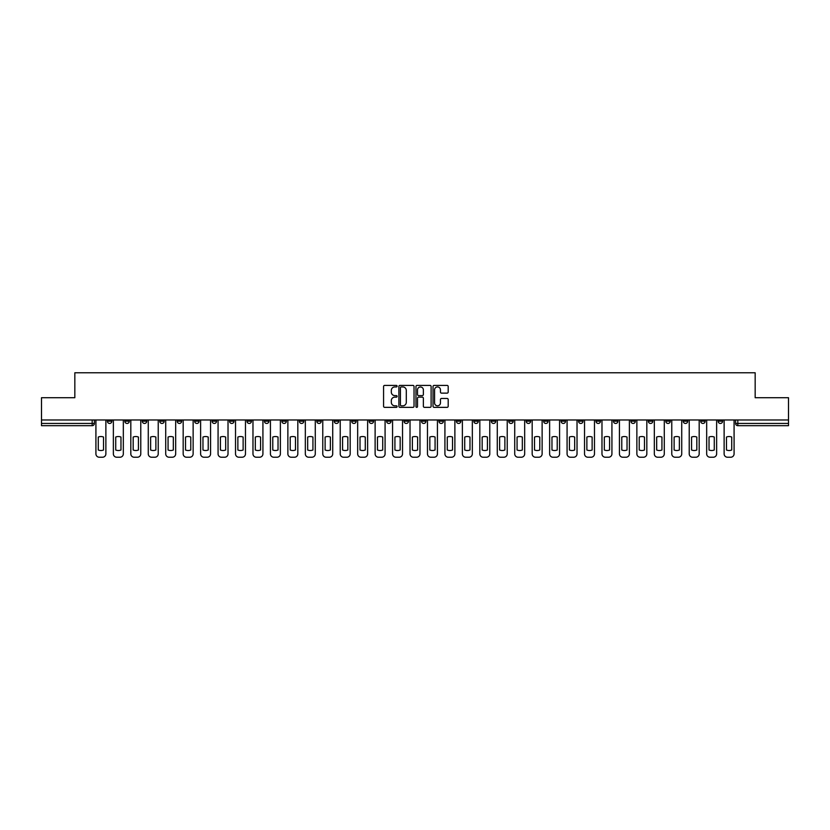 <?xml version="1.0" encoding="UTF-8"?>
<svg xmlns="http://www.w3.org/2000/svg" width="830" height="830" viewBox="0 0 830 830"><rect width="100%" height="100%" fill="white"/><g stroke="black" fill="none" stroke-linecap="round" stroke-linejoin="round"><path stroke-width="1.25" d="M397.103 386.168A0.768 0.768 0 0 0 396.335 385.4L384.663 385.4A1.1 1.1 0 0 0 383.574 386.49L383.574 406.254A1.1 1.1 0 0 0 384.663 407.354L396.335 407.354A0.768 0.768 0 0 0 397.103 406.586A0.768 0.768 0 0 0 396.335 405.818L394.821 405.818A3.517 3.517 0 0 1 391.314 402.301L391.314 400.662A3.517 3.517 0 0 1 394.821 397.145L396.335 397.145A0.768 0.768 0 0 0 397.103 396.377A0.768 0.768 0 0 0 396.335 395.609L394.821 395.609A3.517 3.517 0 0 1 391.314 392.092L391.314 390.442A3.517 3.517 0 0 1 394.821 386.936L396.335 386.936A0.768 0.768 0 0 0 397.103 386.168M683.235 419.98L683.235 421.204L687.717 421.204A2.241 2.241 0 0 1 685.476 423.445A2.241 2.241 0 0 1 683.235 421.204L683.235 419.98M578.541 419.98L578.541 421.204L583.013 421.204A2.241 2.241 0 0 1 580.772 423.445A2.241 2.241 0 0 1 578.541 421.204L578.541 419.98M561.09 419.98L561.09 421.204L565.562 421.204A2.241 2.241 0 0 1 563.321 423.445A2.241 2.241 0 0 1 561.09 421.204L561.09 419.98M456.386 419.98L456.386 421.204L460.858 421.204A2.241 2.241 0 0 1 458.627 423.445A2.241 2.241 0 0 1 456.386 421.204L456.386 419.98M438.935 419.98L438.935 421.204L443.417 421.204A2.241 2.241 0 0 1 441.176 423.445A2.241 2.241 0 0 1 438.935 421.204L438.935 419.98M421.484 419.98L421.484 421.204L425.966 421.204A2.241 2.241 0 0 1 423.725 423.445A2.241 2.241 0 0 1 421.484 421.204L421.484 419.98M386.583 419.98L386.583 421.204L391.065 421.204A2.241 2.241 0 0 1 388.824 423.445A2.241 2.241 0 0 1 386.583 421.204L386.583 419.98M351.692 421.204L351.692 419.98L351.692 421.204A2.241 2.241 0 0 0 353.922 423.445A2.241 2.241 0 0 1 351.692 421.204L356.163 421.204A2.241 2.241 0 0 1 353.922 423.445A2.241 2.241 0 0 0 356.163 421.204L356.163 419.98L356.163 421.204M334.241 421.204L334.241 419.98L334.241 421.204A2.241 2.241 0 0 0 336.472 423.445A2.241 2.241 0 0 1 334.241 421.204L338.713 421.204A2.241 2.241 0 0 1 336.472 423.445M316.79 421.204L316.79 419.98L316.79 421.204A2.241 2.241 0 0 0 319.021 423.445A2.241 2.241 0 0 1 316.79 421.204L321.262 421.204A2.241 2.241 0 0 1 319.021 423.445A2.241 2.241 0 0 0 321.262 421.204L321.262 419.98L321.262 421.204M299.339 419.98L299.339 421.204L303.811 421.204A2.241 2.241 0 0 1 301.57 423.445A2.241 2.241 0 0 1 299.339 421.204L299.339 419.98M281.889 419.98L281.889 421.204L286.36 421.204A2.241 2.241 0 0 1 284.119 423.445A2.241 2.241 0 0 1 281.889 421.204L281.889 419.98M264.438 419.98L264.438 421.204L268.91 421.204A2.241 2.241 0 0 1 266.679 423.445A2.241 2.241 0 0 1 264.438 421.204L264.438 419.98M246.987 421.204L246.987 419.98L246.987 421.204A2.241 2.241 0 0 0 249.228 423.445A2.241 2.241 0 0 1 246.987 421.204L251.459 421.204A2.241 2.241 0 0 1 249.228 423.445M212.086 421.204L212.086 419.98L212.086 421.204A2.241 2.241 0 0 0 214.327 423.445A2.241 2.241 0 0 1 212.086 421.204L216.557 421.204A2.241 2.241 0 0 1 214.327 423.445A2.241 2.241 0 0 0 216.557 421.204L216.557 419.98L216.557 421.204M194.635 421.204L194.635 419.98L194.635 421.204A2.241 2.241 0 0 0 196.876 423.445A2.241 2.241 0 0 1 194.635 421.204L199.107 421.204A2.241 2.241 0 0 1 196.876 423.445A2.241 2.241 0 0 0 199.107 421.204L199.107 419.98L199.107 421.204M177.184 421.204L177.184 419.98L177.184 421.204A2.241 2.241 0 0 0 179.425 423.445A2.241 2.241 0 0 1 177.184 421.204L181.656 421.204A2.241 2.241 0 0 1 179.425 423.445A2.241 2.241 0 0 0 181.656 421.204L181.656 419.98L181.656 421.204M159.734 421.204L159.734 419.98L159.734 421.204A2.241 2.241 0 0 0 161.975 423.445A2.241 2.241 0 0 1 159.734 421.204L164.205 421.204A2.241 2.241 0 0 1 161.975 423.445M142.283 421.204L142.283 419.98L142.283 421.204A2.241 2.241 0 0 0 144.524 423.445A2.241 2.241 0 0 1 142.283 421.204L146.765 421.204A2.241 2.241 0 0 1 144.524 423.445A2.241 2.241 0 0 0 146.765 421.204L146.765 419.98L146.765 421.204M124.832 421.204L124.832 419.98L124.832 421.204A2.241 2.241 0 0 0 127.073 423.445A2.241 2.241 0 0 1 124.832 421.204L129.314 421.204A2.241 2.241 0 0 1 127.073 423.445A2.241 2.241 0 0 0 129.314 421.204L129.314 419.98L129.314 421.204M447.09 393.14A1.1 1.1 0 0 0 448.19 392.04L448.19 386.49A1.1 1.1 0 0 0 447.09 385.4L434.132 385.4A1.1 1.1 0 0 0 433.032 386.49L433.032 406.254A1.1 1.1 0 0 0 434.132 407.354L447.09 407.354A1.1 1.1 0 0 0 448.19 406.254L448.19 399.562A1.1 1.1 0 0 0 447.09 398.462L441.539 398.462A1.1 1.1 0 0 0 440.45 399.562L440.45 402.882A2.936 2.936 0 0 1 437.514 405.818A2.936 2.936 0 0 1 434.567 402.882L434.567 389.872A2.936 2.936 0 0 1 437.514 386.936A2.936 2.936 0 0 1 440.45 389.872L440.45 392.04A1.1 1.1 0 0 0 441.539 393.14L447.09 393.14M41.5 419.98L41.5 397.715L74.835 397.715L74.835 372.774L755.165 372.774L755.165 397.715L788.5 397.715L788.5 419.98L41.5 419.98L41.5 423.445L94.413 423.445L94.413 419.98M414.035 386.49A1.1 1.1 0 0 0 412.946 385.4L399.987 385.4A1.1 1.1 0 0 0 398.888 386.49L398.888 406.254A1.1 1.1 0 0 0 399.987 407.354L412.946 407.354A1.1 1.1 0 0 0 414.035 406.254L414.035 386.49M417.054 385.4L430.013 385.4A1.1 1.1 0 0 1 431.112 386.49L431.112 406.254A1.1 1.1 0 0 1 430.013 407.354L424.472 407.354A1.1 1.1 0 0 1 423.373 406.254L423.373 398.244A1.1 1.1 0 0 0 422.273 397.145L418.6 397.145A1.1 1.1 0 0 0 417.5 398.244L417.5 406.586A0.768 0.768 0 0 1 416.733 407.354A0.768 0.768 0 0 1 415.965 406.586L415.965 386.49A1.1 1.1 0 0 1 417.054 385.4M735.588 419.98L735.588 423.445L788.5 423.445L788.5 425.686L737.829 425.686A2.241 2.241 0 0 1 735.588 423.445M788.5 419.98L788.5 423.445M94.413 423.445A2.241 2.241 0 0 1 92.172 425.686L41.5 425.686L41.5 423.445M722.619 419.98L722.619 421.204A2.241 2.241 0 0 1 720.378 423.445A2.241 2.241 0 0 1 718.137 421.204A2.241 2.241 0 0 0 720.378 423.445M718.137 419.98L718.137 421.204L722.619 421.204M705.168 419.98L705.168 421.204A2.241 2.241 0 0 1 702.927 423.445A2.241 2.241 0 0 1 700.686 421.204L705.168 421.204M700.686 419.98L700.686 421.204M687.717 419.98L687.717 421.204A2.241 2.241 0 0 1 685.476 423.445M670.267 419.98L670.267 421.204A2.241 2.241 0 0 1 668.026 423.445A2.241 2.241 0 0 1 665.795 421.204L670.267 421.204M665.795 419.98L665.795 421.204M652.816 419.98L652.816 421.204A2.241 2.241 0 0 1 650.575 423.445A2.241 2.241 0 0 1 648.344 421.204L652.816 421.204M648.344 419.98L648.344 421.204M635.365 419.98L635.365 421.204A2.241 2.241 0 0 1 633.124 423.445A2.241 2.241 0 0 1 630.893 421.204A2.241 2.241 0 0 0 633.124 423.445M630.893 419.98L630.893 421.204L635.365 421.204M617.914 419.98L617.914 421.204A2.241 2.241 0 0 1 615.673 423.445A2.241 2.241 0 0 1 613.443 421.204L617.914 421.204M613.443 419.98L613.443 421.204M600.464 419.98L600.464 421.204A2.241 2.241 0 0 1 598.223 423.445A2.241 2.241 0 0 1 595.992 421.204L600.464 421.204M595.992 419.98L595.992 421.204M583.013 419.98L583.013 421.204M565.562 419.98L565.562 421.204L565.562 419.98M548.111 419.98L548.111 421.204A2.241 2.241 0 0 1 545.881 423.445A2.241 2.241 0 0 1 543.64 421.204L548.111 421.204M543.64 419.98L543.64 421.204M530.661 419.98L530.661 421.204A2.241 2.241 0 0 1 528.43 423.445A2.241 2.241 0 0 1 526.189 421.204L530.661 421.204M526.189 419.98L526.189 421.204M513.21 419.98L513.21 421.204A2.241 2.241 0 0 1 510.979 423.445A2.241 2.241 0 0 1 508.738 421.204L513.21 421.204M508.738 419.98L508.738 421.204M495.759 419.98L495.759 421.204A2.241 2.241 0 0 1 493.528 423.445A2.241 2.241 0 0 1 491.287 421.204L495.759 421.204M491.287 419.98L491.287 421.204M478.308 419.98L478.308 421.204A2.241 2.241 0 0 1 476.078 423.445A2.241 2.241 0 0 1 473.837 421.204L478.308 421.204M473.837 419.98L473.837 421.204M460.858 419.98L460.858 421.204A2.241 2.241 0 0 1 458.627 423.445M443.417 419.98L443.417 421.204M425.966 421.204L425.966 419.98L425.966 421.204A2.241 2.241 0 0 1 423.725 423.445M408.516 419.98L408.516 421.204A2.241 2.241 0 0 1 406.275 423.445A2.241 2.241 0 0 1 404.034 421.204A2.241 2.241 0 0 0 406.275 423.445A2.241 2.241 0 0 0 408.516 421.204L404.034 421.204L404.034 419.98M391.065 421.204L391.065 419.98L391.065 421.204A2.241 2.241 0 0 1 388.824 423.445M373.614 419.98L373.614 421.204A2.241 2.241 0 0 1 371.373 423.445A2.241 2.241 0 0 1 369.143 421.204A2.241 2.241 0 0 0 371.373 423.445M369.143 419.98L369.143 421.204L373.614 421.204M338.713 419.98L338.713 421.204L338.713 419.98M303.811 421.204L303.811 419.98L303.811 421.204A2.241 2.241 0 0 1 301.57 423.445M286.36 421.204L286.36 419.98L286.36 421.204A2.241 2.241 0 0 1 284.119 423.445M268.91 421.204L268.91 419.98L268.91 421.204A2.241 2.241 0 0 1 266.679 423.445M251.459 419.98L251.459 421.204L251.459 419.98M234.008 421.204L234.008 419.98L234.008 421.204A2.241 2.241 0 0 1 231.778 423.445A2.241 2.241 0 0 1 229.537 421.204L234.008 421.204A2.241 2.241 0 0 1 231.778 423.445M229.537 419.98L229.537 421.204M164.205 419.98L164.205 421.204L164.205 419.98M111.863 419.98L111.863 421.204A2.241 2.241 0 0 1 109.622 423.445A2.241 2.241 0 0 1 107.381 421.204A2.241 2.241 0 0 0 109.622 423.445A2.241 2.241 0 0 0 111.863 421.204L111.863 419.98M107.381 419.98L107.381 421.204L111.863 421.204M401.191 386.936A0.768 0.768 0 0 0 400.423 387.703L400.423 405.05A0.768 0.768 0 0 0 401.191 405.818L402.789 405.818A3.517 3.517 0 0 0 406.295 402.301L406.295 390.442A3.517 3.517 0 0 0 402.789 386.936L401.191 386.936M423.373 389.924A2.936 2.936 0 0 0 420.437 386.988A2.936 2.936 0 0 0 417.5 389.924L417.5 394.509A1.1 1.1 0 0 0 418.6 395.609L422.273 395.609A1.1 1.1 0 0 0 423.373 394.509L423.373 389.924M98.272 437.047L98.272 450.005L98.272 437.047A6.993 6.993 0 0 1 103.522 437.047L103.522 450.005A6.993 6.993 0 0 1 98.272 450.005M95.917 453.875L95.917 419.98L95.917 453.875A3.351 3.351 0 0 0 99.278 457.226L102.515 457.226A3.351 3.351 0 0 0 105.877 453.875L105.877 419.98L105.877 453.875M103.522 437.047L103.522 450.005M99.278 457.226L102.515 457.226M115.723 437.047L115.723 450.005L115.723 437.047A6.993 6.993 0 0 1 120.973 437.047L120.973 450.005A6.993 6.993 0 0 1 115.723 450.005M113.368 453.875L113.368 419.98L113.368 453.875A3.351 3.351 0 0 0 116.729 457.226L119.966 457.226A3.351 3.351 0 0 0 123.328 453.875L123.328 419.98L123.328 453.875M133.174 437.047L133.174 450.005L133.174 437.047A6.993 6.993 0 0 1 138.423 437.047L138.423 450.005A6.993 6.993 0 0 1 133.174 450.005M130.818 453.875L130.818 419.98L130.818 453.875A3.351 3.351 0 0 0 134.18 457.226L137.417 457.226A3.351 3.351 0 0 0 140.778 453.875L140.778 419.98L140.778 453.875M120.973 437.047L120.973 450.005M116.729 457.226L119.966 457.226M138.423 437.047L138.423 450.005M134.18 457.226L137.417 457.226M150.624 437.047L150.624 450.005L150.624 437.047A6.993 6.993 0 0 1 155.874 437.047L155.874 450.005A6.993 6.993 0 0 1 150.624 450.005M148.269 453.875L148.269 419.98L148.269 453.875A3.351 3.351 0 0 0 151.631 457.226L154.868 457.226A3.351 3.351 0 0 0 158.229 453.875L158.229 419.98L158.229 453.875M168.065 437.047L168.065 450.005L168.065 437.047A6.993 6.993 0 0 1 173.325 437.047L173.325 450.005A6.993 6.993 0 0 1 168.065 450.005M165.72 453.875L165.72 419.98L165.72 453.875A3.351 3.351 0 0 0 169.071 457.226L172.318 457.226A3.351 3.351 0 0 0 175.68 453.875L175.68 419.98L175.68 453.875M185.515 437.047L185.515 450.005A6.993 6.993 0 0 0 190.776 450.005A6.993 6.993 0 0 1 185.515 450.005L185.515 437.047A6.993 6.993 0 0 1 190.776 437.047L190.776 450.005L190.776 437.047M183.171 453.875L183.171 419.98L183.171 453.875A3.351 3.351 0 0 0 186.522 457.226L189.769 457.226A3.351 3.351 0 0 0 193.131 453.875L193.131 419.98L193.131 453.875M155.874 437.047L155.874 450.005M151.631 457.226L154.868 457.226M173.325 437.047L173.325 450.005M169.071 457.226L172.318 457.226M186.522 457.226L189.769 457.226M202.966 437.047L202.966 450.005L202.966 437.047A6.993 6.993 0 0 1 208.226 437.047L208.226 450.005A6.993 6.993 0 0 1 202.966 450.005M200.621 453.875L200.621 419.98L200.621 453.875A3.351 3.351 0 0 0 203.973 457.226L207.22 457.226A3.351 3.351 0 0 0 210.571 453.875L210.571 419.98L210.571 453.875M208.226 437.047L208.226 450.005M203.973 457.226L207.22 457.226M220.417 437.047L220.417 450.005A6.993 6.993 0 0 0 225.677 450.005A6.993 6.993 0 0 1 220.417 450.005L220.417 437.047A6.993 6.993 0 0 1 225.677 437.047A6.993 6.993 0 0 0 220.417 437.047M225.677 437.047L225.677 450.005L225.677 437.047M218.072 453.875L218.072 419.98L218.072 453.875A3.351 3.351 0 0 0 221.423 457.226L224.671 457.226A3.351 3.351 0 0 0 228.022 453.875L228.022 419.98L228.022 453.875M221.423 457.226L224.671 457.226M237.868 437.047L237.868 450.005A6.993 6.993 0 0 0 243.128 450.005A6.993 6.993 0 0 1 237.868 450.005L237.868 437.047A6.993 6.993 0 0 1 243.128 437.047L243.128 450.005L243.128 437.047M235.523 453.875L235.523 419.98L235.523 453.875A3.351 3.351 0 0 0 238.874 457.226L242.121 457.226A3.351 3.351 0 0 0 245.473 453.875L245.473 419.98L245.473 453.875M238.874 457.226L242.121 457.226M255.318 437.047L255.318 450.005A6.993 6.993 0 0 0 260.579 450.005A6.993 6.993 0 0 1 255.318 450.005L255.318 437.047A6.993 6.993 0 0 1 260.579 437.047A6.993 6.993 0 0 0 255.318 437.047M260.579 437.047L260.579 450.005L260.579 437.047M252.974 453.875L252.974 419.98L252.974 453.875A3.351 3.351 0 0 0 256.325 457.226L259.572 457.226A3.351 3.351 0 0 0 262.923 453.875L262.923 419.98L262.923 453.875M256.325 457.226L259.572 457.226M272.769 437.047L272.769 450.005A6.993 6.993 0 0 0 278.029 450.005A6.993 6.993 0 0 1 272.769 450.005L272.769 437.047A6.993 6.993 0 0 1 278.029 437.047L278.029 450.005L278.029 437.047M270.424 453.875L270.424 419.98L270.424 453.875A3.351 3.351 0 0 0 273.776 457.226L277.023 457.226A3.351 3.351 0 0 0 280.374 453.875L280.374 419.98L280.374 453.875M290.22 437.047L290.22 450.005A6.993 6.993 0 0 0 295.48 450.005A6.993 6.993 0 0 1 290.22 450.005L290.22 437.047A6.993 6.993 0 0 1 295.48 437.047A6.993 6.993 0 0 0 290.22 437.047M295.48 437.047L295.48 450.005L295.48 437.047M287.875 453.875L287.875 419.98L287.875 453.875A3.351 3.351 0 0 0 291.226 457.226L294.474 457.226A3.351 3.351 0 0 0 297.825 453.875L297.825 419.98L297.825 453.875M307.671 437.047L307.671 450.005A6.993 6.993 0 0 0 312.931 450.005A6.993 6.993 0 0 1 307.671 450.005L307.671 437.047A6.993 6.993 0 0 1 312.931 437.047L312.931 450.005L312.931 437.047M305.326 453.875L305.326 419.98L305.326 453.875A3.351 3.351 0 0 0 308.677 457.226L311.924 457.226A3.351 3.351 0 0 0 315.276 453.875L315.276 419.98L315.276 453.875M325.121 437.047L325.121 450.005A6.993 6.993 0 0 0 330.382 450.005A6.993 6.993 0 0 1 325.121 450.005L325.121 437.047A6.993 6.993 0 0 1 330.382 437.047A6.993 6.993 0 0 0 325.121 437.047M330.382 437.047L330.382 450.005L330.382 437.047M322.777 453.875L322.777 419.98L322.777 453.875A3.351 3.351 0 0 0 326.128 457.226L329.375 457.226A3.351 3.351 0 0 0 332.726 453.875L332.726 419.98L332.726 453.875M342.572 437.047L342.572 450.005A6.993 6.993 0 0 0 347.832 450.005A6.993 6.993 0 0 1 342.572 450.005L342.572 437.047A6.993 6.993 0 0 1 347.832 437.047A6.993 6.993 0 0 0 342.572 437.047M347.832 437.047L347.832 450.005L347.832 437.047M340.217 453.875L340.217 419.98L340.217 453.875A3.351 3.351 0 0 0 343.579 457.226L346.826 457.226A3.351 3.351 0 0 0 350.177 453.875L350.177 419.98L350.177 453.875M360.023 437.047L360.023 450.005A6.993 6.993 0 0 0 365.283 450.005A6.993 6.993 0 0 1 360.023 450.005L360.023 437.047A6.993 6.993 0 0 1 365.283 437.047A6.993 6.993 0 0 0 360.023 437.047M365.283 437.047L365.283 450.005L365.283 437.047M357.668 453.875L357.668 419.98L357.668 453.875A3.351 3.351 0 0 0 361.029 457.226L364.277 457.226A3.351 3.351 0 0 0 367.628 453.875L367.628 419.98L367.628 453.875M273.776 457.226L277.023 457.226M291.226 457.226L294.474 457.226M308.677 457.226L311.924 457.226M326.128 457.226L329.375 457.226M343.579 457.226L346.826 457.226M361.029 457.226L364.277 457.226M377.474 437.047L377.474 450.005A6.993 6.993 0 0 0 382.723 450.005A6.993 6.993 0 0 1 377.474 450.005L377.474 437.047A6.993 6.993 0 0 1 382.723 437.047L382.723 450.005L382.723 437.047M375.119 453.875L375.119 419.98L375.119 453.875A3.351 3.351 0 0 0 378.48 457.226L381.717 457.226A3.351 3.351 0 0 0 385.079 453.875L385.079 419.98L385.079 453.875M378.48 457.226L381.717 457.226M394.924 437.047L394.924 450.005A6.993 6.993 0 0 0 400.174 450.005A6.993 6.993 0 0 1 394.924 450.005L394.924 437.047A6.993 6.993 0 0 1 400.174 437.047L400.174 450.005L400.174 437.047M392.569 453.875L392.569 419.98L392.569 453.875A3.351 3.351 0 0 0 395.931 457.226L399.168 457.226A3.351 3.351 0 0 0 402.529 453.875L402.529 419.98L402.529 453.875M395.931 457.226L399.168 457.226M412.375 437.047L412.375 450.005A6.993 6.993 0 0 0 417.625 450.005A6.993 6.993 0 0 1 412.375 450.005L412.375 437.047A6.993 6.993 0 0 1 417.625 437.047A6.993 6.993 0 0 0 412.375 437.047M417.625 437.047L417.625 450.005L417.625 437.047M410.02 453.875L410.02 419.98L410.02 453.875A3.351 3.351 0 0 0 413.382 457.226L416.619 457.226A3.351 3.351 0 0 0 419.98 453.875L419.98 419.98L419.98 453.875M413.382 457.226L416.619 457.226M429.826 437.047L429.826 450.005A6.993 6.993 0 0 0 435.076 450.005A6.993 6.993 0 0 1 429.826 450.005L429.826 437.047A6.993 6.993 0 0 1 435.076 437.047A6.993 6.993 0 0 0 429.826 437.047M435.076 437.047L435.076 450.005L435.076 437.047M427.471 453.875L427.471 419.98L427.471 453.875A3.351 3.351 0 0 0 430.832 457.226L434.069 457.226A3.351 3.351 0 0 0 437.431 453.875L437.431 419.98L437.431 453.875M430.832 457.226L434.069 457.226M447.277 437.047L447.277 450.005A6.993 6.993 0 0 0 452.526 450.005A6.993 6.993 0 0 1 447.277 450.005L447.277 437.047A6.993 6.993 0 0 1 452.526 437.047A6.993 6.993 0 0 0 447.277 437.047M452.526 437.047L452.526 450.005L452.526 437.047M444.922 453.875L444.922 419.98L444.922 453.875A3.351 3.351 0 0 0 448.283 457.226L451.52 457.226A3.351 3.351 0 0 0 454.882 453.875L454.882 419.98L454.882 453.875M448.283 457.226L451.52 457.226M464.717 437.047L464.717 450.005A6.993 6.993 0 0 0 469.977 450.005A6.993 6.993 0 0 1 464.717 450.005L464.717 437.047A6.993 6.993 0 0 1 469.977 437.047A6.993 6.993 0 0 0 464.717 437.047M469.977 437.047L469.977 450.005L469.977 437.047M462.372 453.875L462.372 419.98L462.372 453.875A3.351 3.351 0 0 0 465.723 457.226L468.971 457.226A3.351 3.351 0 0 0 472.332 453.875L472.332 419.98L472.332 453.875M465.723 457.226L468.971 457.226M482.168 437.047L482.168 450.005A6.993 6.993 0 0 0 487.428 450.005A6.993 6.993 0 0 1 482.168 450.005L482.168 437.047A6.993 6.993 0 0 1 487.428 437.047A6.993 6.993 0 0 0 482.168 437.047M487.428 437.047L487.428 450.005L487.428 437.047M479.823 453.875L479.823 419.98L479.823 453.875A3.351 3.351 0 0 0 483.174 457.226L486.422 457.226A3.351 3.351 0 0 0 489.783 453.875L489.783 419.98L489.783 453.875M483.174 457.226L486.422 457.226M499.619 437.047L499.619 450.005A6.993 6.993 0 0 0 504.879 450.005A6.993 6.993 0 0 1 499.619 450.005L499.619 437.047A6.993 6.993 0 0 1 504.879 437.047L504.879 450.005L504.879 437.047M497.274 453.875L497.274 419.98L497.274 453.875A3.351 3.351 0 0 0 500.625 457.226L503.872 457.226A3.351 3.351 0 0 0 507.223 453.875L507.223 419.98L507.223 453.875M500.625 457.226L503.872 457.226M517.069 437.047L517.069 450.005A6.993 6.993 0 0 0 522.329 450.005A6.993 6.993 0 0 1 517.069 450.005L517.069 437.047A6.993 6.993 0 0 1 522.329 437.047A6.993 6.993 0 0 0 517.069 437.047M522.329 437.047L522.329 450.005L522.329 437.047M514.725 453.875L514.725 419.98L514.725 453.875A3.351 3.351 0 0 0 518.076 457.226L521.323 457.226A3.351 3.351 0 0 0 524.674 453.875L524.674 419.98L524.674 453.875M518.076 457.226L521.323 457.226M534.52 437.047L534.52 450.005A6.993 6.993 0 0 0 539.78 450.005A6.993 6.993 0 0 1 534.52 450.005L534.52 437.047A6.993 6.993 0 0 1 539.78 437.047A6.993 6.993 0 0 0 534.52 437.047M539.78 437.047L539.78 450.005L539.78 437.047M532.175 453.875L532.175 419.98L532.175 453.875A3.351 3.351 0 0 0 535.526 457.226L538.774 457.226A3.351 3.351 0 0 0 542.125 453.875L542.125 419.98L542.125 453.875M535.526 457.226L538.774 457.226M551.971 437.047L551.971 450.005L551.971 437.047A6.993 6.993 0 0 1 557.231 437.047A6.993 6.993 0 0 0 551.971 437.047M557.231 450.005L557.231 437.047L557.231 450.005A6.993 6.993 0 0 1 551.971 450.005M549.626 453.875L549.626 419.98L549.626 453.875A3.351 3.351 0 0 0 552.977 457.226L556.225 457.226A3.351 3.351 0 0 0 559.576 453.875L559.576 419.98L559.576 453.875M552.977 457.226L556.225 457.226M569.422 437.047L569.422 450.005A6.993 6.993 0 0 0 574.682 450.005A6.993 6.993 0 0 1 569.422 450.005L569.422 437.047A6.993 6.993 0 0 1 574.682 437.047L574.682 450.005L574.682 437.047M567.077 453.875L567.077 419.98L567.077 453.875A3.351 3.351 0 0 0 570.428 457.226L573.675 457.226A3.351 3.351 0 0 0 577.026 453.875L577.026 419.98L577.026 453.875M570.428 457.226L573.675 457.226M586.872 437.047L586.872 450.005A6.993 6.993 0 0 0 592.132 450.005A6.993 6.993 0 0 1 586.872 450.005L586.872 437.047A6.993 6.993 0 0 1 592.132 437.047L592.132 450.005L592.132 437.047M584.528 453.875L584.528 419.98L584.528 453.875A3.351 3.351 0 0 0 587.879 457.226L591.126 457.226A3.351 3.351 0 0 0 594.477 453.875L594.477 419.98L594.477 453.875M587.879 457.226L591.126 457.226M604.323 437.047L604.323 450.005L604.323 437.047A6.993 6.993 0 0 1 609.583 437.047L609.583 450.005A6.993 6.993 0 0 1 604.323 450.005M601.978 453.875L601.978 419.98L601.978 453.875A3.351 3.351 0 0 0 605.329 457.226L608.577 457.226A3.351 3.351 0 0 0 611.928 453.875L611.928 419.98L611.928 453.875M609.583 437.047L609.583 450.005M605.329 457.226L608.577 457.226M621.774 437.047L621.774 450.005A6.993 6.993 0 0 0 627.034 450.005A6.993 6.993 0 0 1 621.774 450.005L621.774 437.047A6.993 6.993 0 0 1 627.034 437.047L627.034 450.005L627.034 437.047M619.429 453.875L619.429 419.98L619.429 453.875A3.351 3.351 0 0 0 622.78 457.226L626.028 457.226A3.351 3.351 0 0 0 629.379 453.875L629.379 419.98L629.379 453.875M622.78 457.226L626.028 457.226M639.225 437.047L639.225 450.005L639.225 437.047A6.993 6.993 0 0 1 644.485 437.047L644.485 450.005A6.993 6.993 0 0 1 639.225 450.005M636.869 453.875L636.869 419.98L636.869 453.875A3.351 3.351 0 0 0 640.231 457.226L643.478 457.226A3.351 3.351 0 0 0 646.829 453.875L646.829 419.98L646.829 453.875M644.485 437.047L644.485 450.005M640.231 457.226L643.478 457.226M656.675 437.047L656.675 450.005L656.675 437.047A6.993 6.993 0 0 1 661.935 437.047L661.935 450.005A6.993 6.993 0 0 1 656.675 450.005M654.32 453.875L654.32 419.98L654.32 453.875A3.351 3.351 0 0 0 657.682 457.226L660.929 457.226A3.351 3.351 0 0 0 664.28 453.875L664.28 419.98L664.28 453.875M661.935 437.047L661.935 450.005M657.682 457.226L660.929 457.226M674.126 437.047L674.126 450.005A6.993 6.993 0 0 0 679.376 450.005A6.993 6.993 0 0 1 674.126 450.005L674.126 437.047A6.993 6.993 0 0 1 679.376 437.047L679.376 450.005L679.376 437.047M671.771 453.875L671.771 419.98L671.771 453.875A3.351 3.351 0 0 0 675.132 457.226L678.369 457.226A3.351 3.351 0 0 0 681.731 453.875L681.731 419.98L681.731 453.875M675.132 457.226L678.369 457.226M691.577 437.047L691.577 450.005L691.577 437.047A6.993 6.993 0 0 1 696.827 437.047L696.827 450.005A6.993 6.993 0 0 1 691.577 450.005M689.222 453.875L689.222 419.98L689.222 453.875A3.351 3.351 0 0 0 692.583 457.226L695.82 457.226A3.351 3.351 0 0 0 699.182 453.875L699.182 419.98L699.182 453.875M696.827 437.047L696.827 450.005M692.583 457.226L695.82 457.226M709.028 437.047L709.028 450.005L709.028 437.047A6.993 6.993 0 0 1 714.277 437.047L714.277 450.005A6.993 6.993 0 0 1 709.028 450.005M706.672 453.875L706.672 419.98L706.672 453.875A3.351 3.351 0 0 0 710.034 457.226L713.271 457.226A3.351 3.351 0 0 0 716.632 453.875L716.632 419.98L716.632 453.875M714.277 437.047L714.277 450.005M710.034 457.226L713.271 457.226M726.478 437.047L726.478 450.005L726.478 437.047A6.993 6.993 0 0 1 731.728 437.047L731.728 450.005A6.993 6.993 0 0 1 726.478 450.005M724.123 453.875L724.123 419.98L724.123 453.875A3.351 3.351 0 0 0 727.485 457.226L730.722 457.226A3.351 3.351 0 0 0 734.083 453.875L734.083 419.98L734.083 453.875M731.728 437.047L731.728 450.005M727.485 457.226L730.722 457.226M92.172 419.98L92.172 425.686M737.829 419.98L737.829 425.686"/></g></svg>

